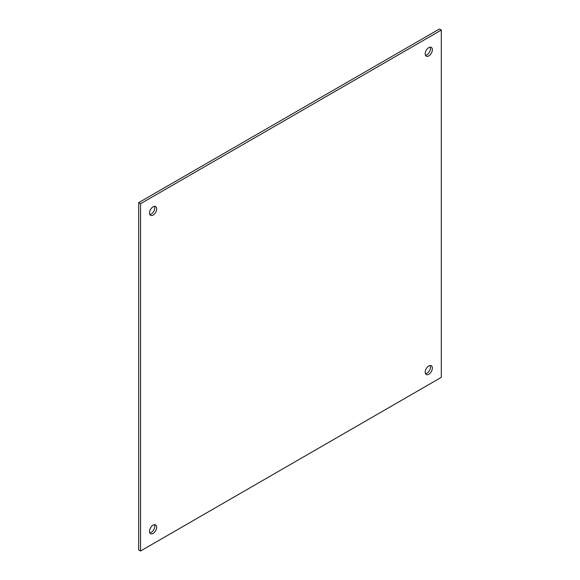 <?xml version="1.0" encoding="UTF-8"?>
<svg xmlns="http://www.w3.org/2000/svg" width="580" height="580" viewBox="0 0 580 580"><rect width="100%" height="100%" fill="white"/><g stroke="black" fill="none" stroke-linecap="round" stroke-linejoin="round"><path stroke-width="0.87" d="M149.799 532.839A5.061 2.922 120 0 0 154.802 526.154A5.061 2.922 120 0 0 154.505 524.683M149.502 531.36A5.061 2.922 -60 0 1 151.713 526.263A5.061 2.922 -60 0 1 155.614 524.907A5.061 2.922 -60 0 1 156.665 527.227A5.061 2.922 -60 0 1 154.454 532.324A5.061 2.922 -60 0 1 150.553 533.68A5.061 2.922 -60 0 1 149.502 531.36M425.495 373.665A5.061 2.922 120 0 0 430.498 366.981A5.061 2.922 120 0 0 430.2 365.509M425.198 372.193A5.061 2.922 -60 0 1 427.409 367.096A5.061 2.922 -60 0 1 431.31 365.741A5.061 2.922 -60 0 1 432.361 368.061A5.061 2.922 -60 0 1 430.15 373.15A5.061 2.922 -60 0 1 426.249 374.513A5.061 2.922 -60 0 1 425.198 372.193M149.799 214.491A5.061 2.922 120 0 0 154.802 207.807A5.061 2.922 120 0 0 154.505 206.335M149.502 213.019A5.061 2.922 -60 0 1 151.713 207.923A5.061 2.922 -60 0 1 155.614 206.567A5.061 2.922 -60 0 1 156.665 208.88A5.061 2.922 -60 0 1 154.454 213.976A5.061 2.922 -60 0 1 150.553 215.332A5.061 2.922 -60 0 1 149.502 213.019M425.495 55.317A5.061 2.922 120 0 0 430.498 48.64A5.061 2.922 120 0 0 430.2 47.161M425.198 53.846A5.061 2.922 -60 0 1 427.409 48.749A5.061 2.922 -60 0 1 431.31 47.393A5.061 2.922 -60 0 1 432.361 49.713A5.061 2.922 -60 0 1 430.15 54.81A5.061 2.922 -60 0 1 426.249 56.166A5.061 2.922 -60 0 1 425.198 53.846M439.444 29L441.308 30.073L140.556 203.718L138.692 202.637L439.444 29M138.692 202.637L138.692 549.927L140.556 551L441.308 377.363L441.308 30.073M140.556 203.718L140.556 551"/></g></svg>
